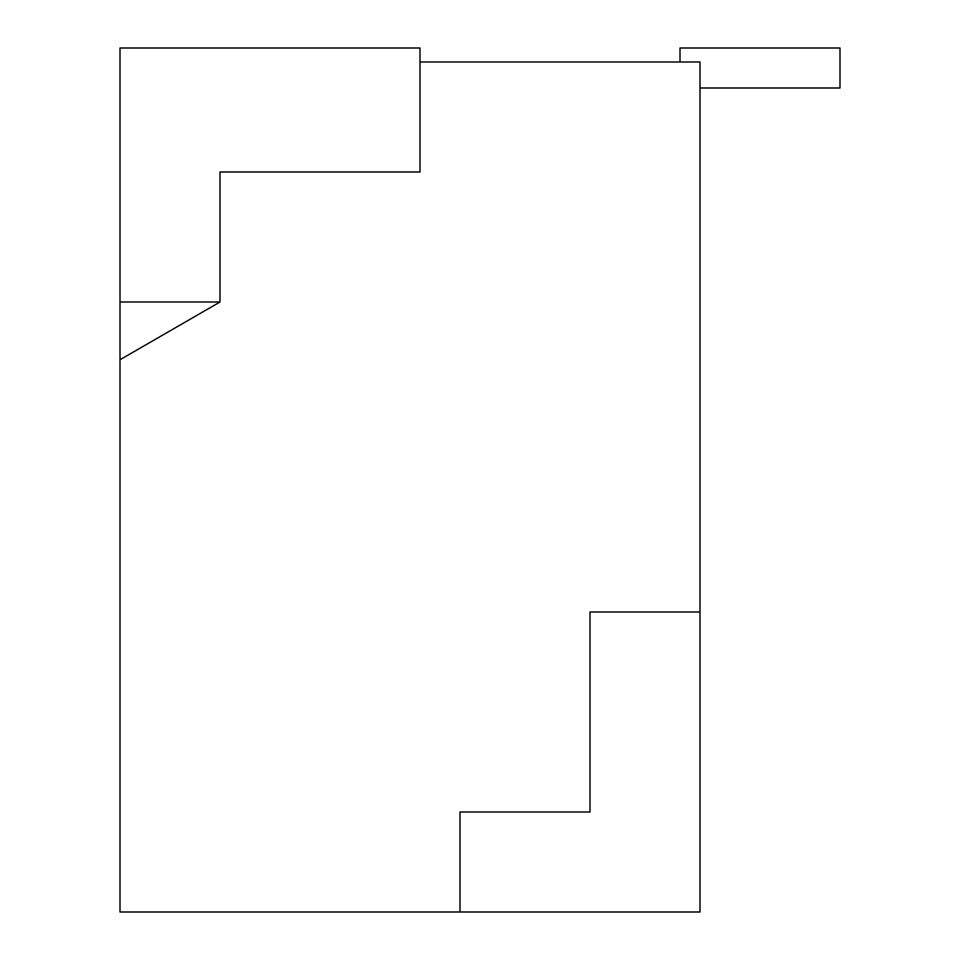 <?xml version="1.0" encoding="UTF-8"?>
<svg xmlns="http://www.w3.org/2000/svg" width="960" height="960" viewBox="0 0 960 960"><rect width="100%" height="100%" fill="white"/><g stroke="black" fill="none" stroke-linecap="round" stroke-linejoin="round"><path stroke-width="1.44" d="M459.996 912L699.996 912L699.996 612L590.004 612L590.004 812.004L459.996 812.004L459.996 912L120 912L120 359.736L219.996 302.004L219.996 171.996L420 171.996L420 48L120 48L120 359.736M699.996 612L699.996 62.004L420 62.004M680.004 62.004L680.004 48L840 48L840 87.996L699.996 87.996M120 302.004L219.996 302.004"/></g></svg>
